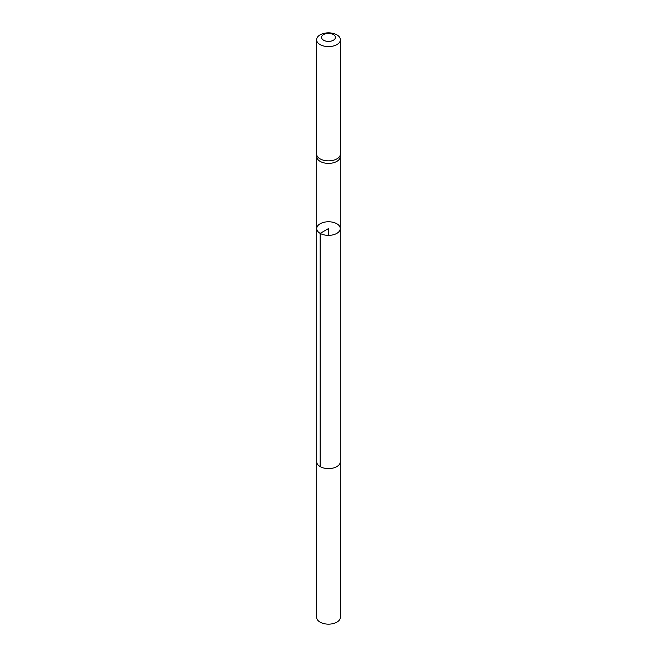 <?xml version="1.0" encoding="UTF-8"?>
<svg xmlns="http://www.w3.org/2000/svg" width="657" height="657" viewBox="0 0 657 657"><rect width="100%" height="100%" fill="white"/><g stroke="black" fill="none" stroke-linecap="round" stroke-linejoin="round"><path stroke-width="0.99" d="M316.715 156.588A11.785 6.8 0 0 0 316.723 156.768A11.785 6.8 0 0 0 320.164 161.4A11.785 6.8 0 0 0 332.861 162.911A11.785 6.8 0 0 0 340.277 156.768A11.785 6.8 0 0 0 340.285 156.588M340.285 461.789L340.4 617.276A11.9 6.874 180 0 1 328.5 624.15A11.9 6.874 180 0 1 316.6 617.276L316.715 461.789A11.785 6.8 180 0 0 328.5 468.597A11.785 6.8 180 0 0 340.285 461.789L340.285 228.57A11.785 6.8 180 0 1 333.009 234.853A11.785 6.8 180 0 1 320.164 233.383A11.785 6.8 180 0 1 316.715 228.57A11.785 6.8 180 0 1 323.991 222.288A11.785 6.8 180 0 1 336.836 223.758A11.785 6.8 180 0 1 340.285 228.57A11.785 6.8 180 0 1 333.009 234.853A11.785 6.8 180 0 1 320.164 233.383A11.785 6.8 180 0 1 316.715 228.57L316.715 156.678M340.4 39.724L340.4 154.001A11.9 6.874 180 0 1 340.4 154.181A11.9 6.874 180 0 1 332.91 160.382A11.9 6.874 180 0 1 320.082 158.854A11.9 6.874 180 0 1 316.6 154.181A11.9 6.874 180 0 1 316.6 154.001L316.6 39.724A11.9 6.874 180 0 1 328.5 32.85A11.9 6.874 180 0 1 340.4 39.724A11.9 6.874 180 0 1 333.058 46.072A11.9 6.874 180 0 1 320.082 44.577A11.9 6.874 180 0 1 316.6 39.724M323.589 40.217A6.94 4.008 180 0 1 326.701 33.515A6.94 4.008 180 0 1 335.21 38.418A6.94 4.008 180 0 1 323.589 40.217M328.5 235.37L328.5 228.57L320.164 233.383L320.164 466.601M340.285 228.57L340.285 156.678M340.277 156.768L340.4 154.181M316.723 156.768L316.6 154.181M316.715 461.789L316.715 228.57"/></g></svg>
